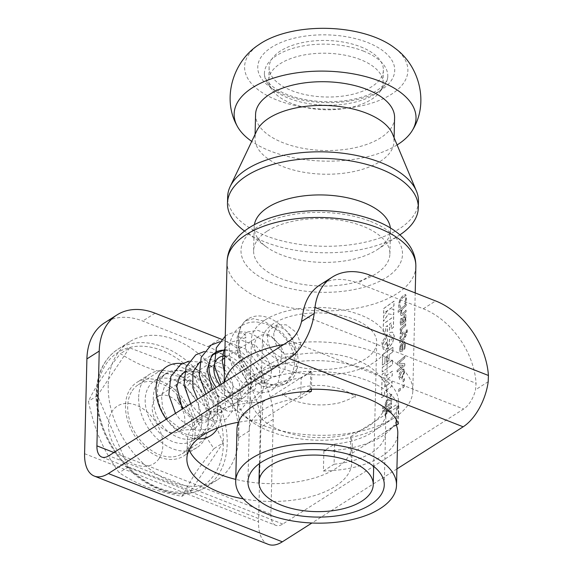 <?xml version="1.0" encoding="UTF-8"?>
<svg xmlns="http://www.w3.org/2000/svg" width="573" height="573" viewBox="0 0 573 573"><rect width="100%" height="100%" fill="white"/><g stroke="black" fill="none" stroke-linecap="round" stroke-linejoin="round"><path stroke-width="0.43" stroke-dasharray="2.87 2.15" d="M101.772 457.046L275.749 525.312A20.449 10.543 111.4 0 0 282.783 524.044L463.6 409.036A20.449 10.543 -68.6 0 0 475.511 389.798L476.084 383.316A68.166 47.695 57.5 0 0 423.297 308.783L358.053 283.177A68.166 47.695 57.5 0 0 320.021 284.896M396.917 468.936L311.913 523.006M268.279 544.35A40.898 21.094 111.4 0 1 258.559 521.96L260.88 427.193A68.166 47.695 57.5 0 0 207.956 346.629L142.72 321.023A68.166 47.695 57.5 0 0 104.687 322.742M221.636 339.331A68.166 47.695 -122.5 0 1 273.206 419.35L270.886 514.117L113.92 452.52M275.749 525.312A20.449 10.543 111.4 0 1 270.886 514.117M214.051 414.078A35.447 24.804 -122.5 0 1 204.805 432.894A35.447 24.804 -122.5 0 1 164.859 416.292A35.447 24.804 -122.5 0 1 166.757 373.073A35.447 24.804 -122.5 0 1 197.57 379.004A35.447 24.804 -122.5 0 1 214.051 414.078M201.725 421.921A35.447 24.804 57.5 0 0 185.237 386.847A35.447 24.804 57.5 0 0 154.431 380.916A35.447 24.804 57.5 0 0 152.533 424.135A35.447 24.804 57.5 0 0 192.478 440.737A35.447 24.804 57.5 0 0 201.725 421.921M189.069 449.776A82.483 40.79 1.4 0 1 187.307 440.845A82.483 40.79 1.4 0 1 262.663 402.081L310.745 371.497A82.483 40.79 -178.6 0 1 398.822 406.064L350.74 436.647A82.483 40.79 1.4 0 1 352.223 444.877A82.483 40.79 1.4 0 1 235.747 479.393M262.663 402.081L262.233 419.851L306.641 391.603M310.745 371.497L310.308 389.268M350.74 436.647L350.304 454.41L396.337 425.137M262.233 419.851A82.483 40.79 -178.6 0 0 238.418 422.237M243.253 498.854A82.483 40.79 -178.6 0 0 351.786 462.647A82.483 40.79 -178.6 0 0 350.304 454.41M398.822 406.064L398.385 423.834M188.854 380.228A4.09 1.454 125.6 0 1 190.243 379.956A4.09 1.454 125.6 0 1 189.04 384.125A4.09 1.454 125.6 0 1 185.473 386.603A4.09 1.454 125.6 0 1 185.903 383.666A4.09 1.454 125.6 0 1 188.854 380.228M238.769 333.515A4.09 2.5 16.8 0 1 243.546 333.636A4.09 2.5 16.8 0 1 245.81 336.86A4.09 2.5 16.8 0 1 241.176 338.07A4.09 2.5 16.8 0 1 237.981 334.496A4.09 2.5 16.8 0 1 238.769 333.515M182.107 363.64A40.898 28.614 -122.5 0 1 205.32 376.368A40.898 28.614 -122.5 0 1 207.856 379.125A40.898 28.614 -122.5 0 1 216.752 393.107A40.898 28.614 -122.5 0 1 217.833 427.816M197.921 438.911A40.898 28.614 -122.5 0 1 166.32 419.192M183.023 373.231A26.587 18.601 -122.5 0 1 208.121 379.555A26.587 18.601 -122.5 0 1 209.768 381.346A26.587 18.601 -122.5 0 1 215.548 390.435A26.587 18.601 -122.5 0 1 211.559 418.097A26.587 18.601 -122.5 0 1 183.446 408.298M177.494 396.86A26.587 18.601 -122.5 0 1 179.048 377.141A26.587 18.601 -122.5 0 1 181.834 374.083M182.551 428.21A20.449 14.311 57.5 0 0 178.84 403.815A20.449 14.311 57.5 0 0 157.546 396.709A20.449 14.311 57.5 0 0 156.45 421.642A20.449 14.311 57.5 0 0 179.499 431.218A20.449 14.311 57.5 0 0 182.551 428.21M224.788 355.869A20.449 14.311 -122.5 0 1 242.794 367.988A20.449 14.311 -122.5 0 1 244.191 389.003A20.449 14.311 -122.5 0 1 241.14 392.011A20.449 14.311 -122.5 0 1 219.975 385.063M224.924 350.261A26.587 18.601 -122.5 0 1 248.84 370.487A26.587 18.601 -122.5 0 1 244.435 397.182A26.587 18.601 -122.5 0 1 216.322 387.391M132.248 390.693A40.898 28.614 -122.5 0 1 138.351 384.684A40.898 28.614 -122.5 0 1 184.449 403.829A40.898 28.614 -122.5 0 1 182.257 453.701A40.898 28.614 -122.5 0 1 139.676 439.491A40.898 28.614 -122.5 0 1 132.248 390.693M183.245 377.285C154.287 371.39 139.511 365.825 120.445 353.641C103.24 375.029 95.698 386.252 88.385 401.344C95.19 431.777 102.424 448.566 119.12 472.704C138.186 484.887 152.955 490.452 181.913 496.347L194.276 474.831C198.96 467.797 205.528 459.066 213.98 448.638C197.277 424.5 190.05 407.718 183.245 377.285L192.363 371.483L129.57 347.832L120.445 353.641M159.029 458.622A34.086 23.844 -122.5 0 1 111.936 440.888A34.086 23.844 -122.5 0 1 135.98 405.111A34.086 23.844 -122.5 0 1 159.029 458.622M129.57 347.832L97.51 395.542L128.245 466.902L191.038 490.545L181.913 496.347M128.245 466.902L119.12 472.704M191.038 490.545L223.098 442.836L213.98 448.638M223.098 442.836L192.363 371.483M97.51 395.542L88.385 401.344M219.839 366.956A17.04 11.926 -122.5 0 1 232.058 381.224A17.04 11.926 -122.5 0 1 228.419 396.058A17.04 11.926 -122.5 0 1 209.217 388.079A17.04 11.926 -122.5 0 1 210.126 367.3A17.04 11.926 -122.5 0 1 219.839 366.956M268.744 335.85A17.04 11.926 57.5 0 0 259.032 336.193A17.04 11.926 57.5 0 0 258.115 356.972A17.04 11.926 57.5 0 0 277.325 364.951A17.04 11.926 57.5 0 0 280.956 350.117A17.04 11.926 57.5 0 0 268.744 335.85M402.862 387.95A94.273 46.621 -178.6 0 0 404.158 386.675L404.209 384.533A94.273 46.621 1.4 0 1 402.912 385.808L402.984 387.985A94.409 46.685 -178.6 0 0 404.28 386.703L404.33 384.569A94.409 46.685 1.4 0 1 403.034 385.844L402.984 387.985M397.017 371.927A94.273 46.621 -178.6 0 0 404.674 365.517L404.724 363.533L398.393 363.203A94.273 46.621 -178.6 0 0 404.867 357.631L404.903 355.983A94.273 46.621 1.4 0 1 397.254 362.394L397.189 364.908L403.299 365.252A94.273 46.621 1.4 0 1 397.06 370.273L397.132 371.97A94.409 46.685 -178.6 0 0 404.796 365.553L404.846 363.561L398.507 363.239A94.409 46.685 -178.6 0 0 404.989 357.667L405.032 356.012A94.409 46.685 1.4 0 1 397.361 362.43L397.304 364.951L403.421 365.288A94.409 46.685 1.4 0 1 397.168 370.316L397.132 371.97M401.888 349.802L400.735 350.196L400.319 348.671L400.835 346.3L402.017 344.523L402.002 349.838L400.849 350.232L400.434 348.706L400.957 346.336L402.139 344.559L402.002 349.838M405.104 346.744L405.29 344.71L404.38 341.472L402.712 342.246C400.756 344.058 399.675 346.443 399.474 349.423L400.083 351.793L402.174 351.299A94.409 46.685 -178.6 0 0 402.69 350.855L402.855 343.929L404.051 343.377L404.681 345.462L403.972 349.501A94.409 46.685 -178.6 0 0 404.91 348.577L405.412 344.745L404.502 341.508L402.833 342.282C400.878 344.094 399.789 346.486 399.589 349.458L400.083 351.793L402.053 351.263A94.273 46.621 -178.6 0 0 402.568 350.819L402.74 343.893L403.929 343.342L404.559 345.426L403.85 349.466A94.273 46.621 -178.6 0 0 404.789 348.549L405.226 346.772M404.008 337.712A94.273 46.621 1.4 0 1 400.928 340.383L400.642 338.435L402.819 333.944L404.166 333.257L404.581 334.632L404.123 337.748A94.409 46.685 1.4 0 1 401.043 340.419L400.763 338.478L402.934 333.98L404.287 333.293L404.703 334.668L404.123 337.748M406.293 329.812L406.121 335.083L405.161 336.587A94.273 46.621 1.4 0 1 404.717 337.024L405.376 333.479L404.638 331.33L402.876 332.19L400.62 335.32L399.732 338.879L399.804 342.919A94.273 46.621 -178.6 0 0 404.774 338.622L407.224 331.624L407.102 328.916A94.273 46.621 1.4 0 1 406.293 329.812L406.658 332.555L406.243 335.112L405.283 336.616A94.409 46.685 1.4 0 1 404.846 337.06L405.498 333.507L404.76 331.359L402.998 332.225L400.735 335.363L399.847 338.915L399.918 342.955A94.409 46.685 -178.6 0 0 404.896 338.65L407.353 331.652L407.231 328.945A94.409 46.685 1.4 0 1 406.422 329.84M402.525 314.964A94.273 46.621 -178.6 0 0 405.985 311.755L406.028 310.072A94.273 46.621 1.4 0 1 403.02 312.894L401.673 313.632L401.444 312.471L402.225 309.305A94.409 46.685 -178.6 0 0 406.257 305.624L406.3 303.934A94.409 46.685 1.4 0 1 398.242 310.623L398.206 312.314A94.409 46.685 -178.6 0 0 401.387 309.979L400.463 313.667L401.157 315.587L402.647 315A94.409 46.685 -178.6 0 0 406.107 311.791L406.15 310.1A94.409 46.685 1.4 0 1 403.134 312.93L401.852 313.682L401.329 312.435L402.11 309.27A94.273 46.621 -178.6 0 0 406.135 305.588L406.178 303.905A94.273 46.621 1.4 0 1 398.135 310.587L398.092 312.271A94.273 46.621 -178.6 0 0 401.272 309.943L400.348 313.632L401.043 315.551L402.647 315M387.771 411.099L391.201 412.897L391.244 411.128L388.415 409.759L388.823 409.007A94.273 46.621 -178.6 0 0 391.33 407.618L391.366 406.271A94.273 46.621 1.4 0 1 382.563 410.698L382.535 412.044A94.273 46.621 -178.6 0 0 387.835 409.53L385.063 414.021L385.02 415.697L387.771 411.099L391.309 412.94L391.352 411.17L388.515 409.802L388.924 409.058A94.409 46.685 -178.6 0 0 391.438 407.661L391.474 406.314A94.409 46.685 1.4 0 1 382.657 410.748L382.628 412.094A94.409 46.685 -178.6 0 0 387.935 409.573L385.156 414.071L385.113 415.747L387.871 411.142M390.005 403.786A94.273 46.621 1.4 0 1 386.41 405.655L386.116 404.065L388.558 400.649L390.299 400.24L390.722 401.344L390.106 403.829A94.409 46.685 1.4 0 1 386.51 405.705L386.209 404.115L388.659 400.699L390.399 400.291L390.822 401.387L390.106 403.829M382.614 408.742A94.273 46.621 -178.6 0 0 391.416 404.316L391.445 402.969A94.273 46.621 1.4 0 1 390.85 403.313L391.667 400.491L391.037 398.837L388.709 399.295L386.173 401.58L385.214 404.366L385.608 406.135A94.409 46.685 1.4 0 1 382.743 407.446L382.707 408.793A94.409 46.685 -178.6 0 0 391.517 404.359L391.552 403.012A94.409 46.685 1.4 0 1 390.951 403.356L391.774 400.534L391.037 398.837L388.609 399.245L386.08 401.53L385.113 404.316L385.514 406.085A94.273 46.621 1.4 0 1 382.649 407.396L382.707 408.793M392.269 371.132L384.941 376.54L385.049 372.221L382.112 374.112L381.532 397.619L384.476 395.728L384.583 391.459L391.903 386.059L392.011 381.532L384.691 386.933L384.834 381.066L392.154 375.666L392.369 371.182L385.042 376.59L385.142 372.271L382.198 374.169L381.625 397.676L384.569 395.778L384.676 391.509L392.004 386.102L392.118 381.575L384.784 386.983L384.927 381.117L392.261 375.709L392.369 371.182M387.062 334.202L381.811 342.64L383.251 349.265L387.935 348.534L392.441 343.005L394.267 336.122L392.562 332.147L389.626 332.426L389.561 335.09L392.877 337.01L391.287 340.319L389.461 339.266L389.332 344.595L386.768 346.257L386.89 341.307L384.877 344.996L382.85 343.843L387.004 336.33L387.062 334.202L381.905 342.69L383.337 349.315L388.028 348.585L392.541 343.055L394.374 336.172L392.67 332.19L389.726 332.476L389.661 335.141L392.985 337.053L391.388 340.362L389.561 339.316L389.432 344.645L386.861 346.3L386.983 341.358L384.97 345.046L382.936 343.893L387.104 336.38L387.155 334.252M383.358 344.129L382.85 343.843L383.358 344.129M388.938 360.503L389.081 354.644L392.741 351.808L392.849 347.281L382.585 354.58L382.334 364.972L384.827 363.375L384.97 357.509L386.732 356.32L386.589 362.179L389.038 360.553L389.182 354.687L392.842 351.858L392.956 347.324L382.678 354.63L382.427 365.022L384.92 363.425L385.063 357.559L386.832 356.37L386.689 362.229L389.038 360.553M392.534 360.073L382.277 367.372L382.162 371.898L392.426 364.607L392.641 360.116L382.363 367.422L382.255 371.956L392.534 364.65L392.641 360.116M389.482 329.962L389.633 323.917L391.287 322.785L391.137 329.045L393.336 327.29L393.601 316.625L383.337 323.924L383.079 334.317L385.579 332.705L385.722 326.71L387.484 325.629L387.341 331.495L389.583 330.012L389.726 323.96L391.388 322.828L391.237 329.095L393.443 327.333L393.701 316.676L383.43 323.974L383.172 334.374L385.672 332.755L385.815 326.76L387.584 325.679L387.441 331.545L389.583 330.012M387.857 310.337L383.602 313.13L383.717 308.467L393.973 301.169L393.866 305.832L389.576 309.126L393.78 309.162L393.644 314.763L388.408 313.861L383.401 321.26L383.53 316.06L387.857 310.337L383.616 316.117L383.495 321.31L388.508 313.911L393.751 314.806L393.887 309.212L389.676 309.176L393.966 305.875L394.081 301.212L383.803 308.518L383.688 313.18L387.957 310.387M390.106 396.674A94.273 46.621 -178.6 0 0 391.624 395.814L391.667 394.102A94.273 46.621 1.4 0 1 390.149 394.962L390.206 396.717A94.409 46.685 -178.6 0 0 391.724 395.857L391.767 394.152A94.409 46.685 1.4 0 1 390.249 395.005L390.206 396.717M406.185 300.689L406.436 298.118L405.29 294.508L405.784 294.737L403.027 295.589L399.911 299.658L398.622 304.829L399.252 308.432A94.409 46.685 -178.6 0 0 400.599 307.436L399.596 304.127L400.541 300.539L402.984 297.437L405.175 296.699L405.791 298.941L404.789 303.926A94.409 46.685 -178.6 0 0 405.885 302.873L406.558 298.146L405.784 294.737L402.912 295.553L399.796 299.615L398.507 304.786L399.137 308.389A94.273 46.621 -178.6 0 0 400.484 307.4L399.488 304.084L400.427 300.503L402.869 297.401L405.054 296.664L405.67 298.905L404.667 303.891A94.273 46.621 -178.6 0 0 405.763 302.838L406.307 300.718M404.817 296.556L405.175 296.699L404.817 296.556M405.218 317.693L404.667 320.959A94.409 46.685 1.4 0 1 403.163 322.327L403.464 319.125L405.018 316.432L404.366 316.654L405.34 317.721L404.667 320.959M404.545 320.93A94.273 46.621 1.4 0 1 403.041 322.291L403.163 322.327M403.041 322.291L403.342 319.089L404.366 316.654L405.34 317.721M405.791 319.698A94.273 46.621 1.4 0 1 405.261 320.228L406.013 316.303L405.748 314.634L404.588 314.892L402.941 318.151L402.404 322.979A94.409 46.685 1.4 0 1 402.217 323.129L401.344 323.172L401.666 318.216A94.409 46.685 1.4 0 1 400.627 319.032L400.276 322.298L401.021 325.256L400.548 324.92L402.096 324.748A94.273 46.621 -178.6 0 0 405.748 321.381L405.913 319.727A94.409 46.685 1.4 0 1 405.39 320.257L406.135 316.332L405.748 314.634L404.466 314.856L402.826 318.115L402.282 322.943A94.273 46.621 1.4 0 1 402.096 323.093L401.229 323.136L401.551 318.18A94.273 46.621 1.4 0 1 400.513 318.989L400.162 322.262L400.548 324.92L402.21 324.784A94.409 46.685 -178.6 0 0 405.877 321.41L405.913 319.727M402.096 323.093L401.229 323.136L402.096 323.093M400.054 333.894A94.273 46.621 -178.6 0 0 401.107 333.071L401.845 328.923A94.273 46.621 -178.6 0 0 405.655 325.428L405.691 323.745A94.273 46.621 1.4 0 1 400.147 328.616L400.112 330.306A94.273 46.621 -178.6 0 0 401.014 329.597L400.169 333.93A94.409 46.685 -178.6 0 0 401.229 333.106L401.96 328.959A94.409 46.685 -178.6 0 0 405.777 325.464L405.82 323.774A94.409 46.685 1.4 0 1 400.262 328.658L400.226 330.342A94.409 46.685 -178.6 0 0 401.129 329.64L400.169 333.93M403.936 372.436L401.831 377.048L400.269 377.765L399.682 376.167L401.967 371.598L403.406 370.867L404.058 372.464L401.952 377.084L400.384 377.8L399.796 376.21L402.088 371.633L403.535 370.903L404.058 372.464M398.801 376.848L399.825 379.577L401.788 378.789L404.653 371.705L403.793 369.026L402.01 369.857C400.04 371.662 398.966 373.99 398.801 376.848L399.947 379.613L401.909 378.825L404.782 371.734L403.915 369.062L402.131 369.893C400.155 371.698 399.08 374.033 398.915 376.891M403.005 381.926A94.273 46.621 -178.6 0 0 404.302 380.651L404.352 378.509A94.273 46.621 1.4 0 1 403.063 379.784L403.127 381.955A94.409 46.685 -178.6 0 0 404.423 380.68L404.481 378.538A94.409 46.685 1.4 0 1 403.184 379.82L403.127 381.955M398.615 391.545A94.273 46.621 -178.6 0 0 400.14 390.342L400.19 388.2A94.273 46.621 1.4 0 1 398.665 389.411L398.729 391.588A94.409 46.685 -178.6 0 0 400.255 390.378L400.312 388.236A94.409 46.685 1.4 0 1 398.779 389.447L398.729 391.588M283.721 344.516A94.409 46.685 1.4 0 1 412.804 390.893A94.409 46.685 1.4 0 1 394.432 417.681A94.409 46.685 1.4 0 1 241.09 413.928A94.409 46.685 1.4 0 1 224.043 386.281A94.409 46.685 1.4 0 1 224.509 382.184M262.448 386.288L274.331 387.907L285.562 383.953L296.764 369.198L295.274 349.867L282.21 332.512L264.038 321.138L253.424 318.71L244.958 320.923L239.908 327.828L238.024 339.001L239.299 352.889L243.826 366.992L251.676 378.846L262.448 386.288M267.383 383.151A37.489 26.229 -122.5 0 1 240.137 351.836A37.489 26.229 -122.5 0 1 248.052 318.939A37.489 26.229 -122.5 0 1 290.31 336.494A37.489 26.229 -122.5 0 1 288.298 382.212A37.489 26.229 -122.5 0 1 267.383 383.151M334.568 444.089A68.166 33.707 -178.6 0 0 386.016 412.761A68.166 33.707 -178.6 0 0 385.994 411.378L396.666 404.588A80.435 39.781 1.4 0 1 398.285 413.061A80.435 39.781 1.4 0 1 323.895 450.879L334.568 444.089L334.073 464.23A68.166 33.707 1.4 0 0 385.529 432.894A68.166 33.707 1.4 0 0 385.5 431.512L396.172 424.729M385.994 411.378L385.5 431.512M396.301 419.622L396.666 404.588M323.895 450.879L323.401 471.013A80.435 39.781 -178.6 0 0 397.791 433.195M323.401 471.013L334.073 464.23M249.262 430.946L238.59 437.736L239.077 417.595L249.749 410.812L249.262 430.946A68.166 33.707 1.4 0 1 249.234 429.564A68.166 33.707 1.4 0 1 263.014 409.896A68.166 33.707 1.4 0 1 300.689 398.235L301.183 378.094L311.855 371.304L311.411 389.246M236.971 429.263A80.435 39.781 -178.6 0 0 238.59 437.736M311.361 391.445L300.689 398.235M301.183 378.094A68.166 33.707 -178.6 0 0 263.508 389.762A68.166 33.707 -178.6 0 0 249.728 409.43A68.166 33.707 -178.6 0 0 249.749 410.812M239.077 417.595A80.435 39.781 1.4 0 1 237.458 409.129A80.435 39.781 1.4 0 1 253.717 385.916A80.435 39.781 1.4 0 1 311.855 371.304M253.982 375.258A80.435 39.781 1.4 0 1 344.165 363.268A80.435 39.781 1.4 0 1 398.543 402.396A80.435 39.781 1.4 0 1 382.886 425.216A80.435 39.781 1.4 0 1 252.242 422.022A80.435 39.781 1.4 0 1 237.723 398.464A80.435 39.781 1.4 0 1 253.982 375.258M267.383 231.019A68.166 33.707 1.4 0 1 343.814 220.863A68.166 33.707 1.4 0 1 389.898 254.018A68.166 33.707 1.4 0 1 320.93 286.056A68.166 33.707 1.4 0 1 253.61 250.688A68.166 33.707 1.4 0 1 267.383 231.019M390.371 227.99A68.166 33.707 1.4 0 1 390.478 230.332A68.166 33.707 1.4 0 1 377.206 249.67A68.166 33.707 1.4 0 1 266.495 246.963A68.166 33.707 1.4 0 1 254.183 227.001A68.166 33.707 1.4 0 1 254.405 224.666M399.904 234.844A95.433 47.194 1.4 0 1 399.725 234.959A95.433 47.194 1.4 0 1 244.721 231.17A95.433 47.194 1.4 0 1 244.549 231.048M418.462 201.381A95.433 47.194 1.4 0 1 321.904 246.225A95.433 47.194 1.4 0 1 227.653 196.718M392.548 134.046A69.526 34.38 1.4 0 1 394.009 141.517A69.526 34.38 1.4 0 1 323.666 174.192A69.526 34.38 1.4 0 1 254.992 138.122A69.526 34.38 1.4 0 1 256.819 130.73M394.589 117.823A69.526 34.38 1.4 0 1 324.239 150.498A69.526 34.38 1.4 0 1 255.572 114.428M397.11 144.933A90.971 44.988 1.4 0 1 251.733 141.381M395.026 48.247A81.667 40.389 1.4 0 1 379.168 100.476A81.667 40.389 1.4 0 1 271.838 97.861A81.667 40.389 1.4 0 1 258.523 44.923M363.282 51.011A61.691 30.505 1.4 0 1 387.771 76.173A61.691 30.505 1.4 0 1 384.103 86.108A61.691 30.505 1.4 0 1 325.349 105.167A61.691 30.505 1.4 0 1 267.598 83.257A61.691 30.505 1.4 0 1 264.425 73.158A61.691 30.505 1.4 0 1 276.895 55.359A61.691 30.505 1.4 0 1 363.282 51.011M360.381 59.578A57.15 28.263 -178.6 0 0 280.347 63.61A57.15 28.263 -178.6 0 0 268.794 80.098A57.15 28.263 -178.6 0 0 271.738 89.46A57.15 28.263 -178.6 0 0 325.235 109.751A57.15 28.263 -178.6 0 0 379.663 92.095A57.15 28.263 -178.6 0 0 383.065 82.892A57.15 28.263 -178.6 0 0 360.381 59.578M265.213 319.87A68.166 33.707 1.4 0 1 341.644 309.707A68.166 33.707 1.4 0 1 387.728 342.869A68.166 33.707 1.4 0 1 318.76 374.9A68.166 33.707 1.4 0 1 251.432 339.538A68.166 33.707 1.4 0 1 265.213 319.87M354.035 319.283A57.15 28.263 1.4 0 1 376.719 342.597A57.15 28.263 1.4 0 1 318.889 369.456A57.15 28.263 1.4 0 1 262.448 339.803A57.15 28.263 1.4 0 1 294.436 315.351A57.15 28.263 1.4 0 1 354.035 319.283M360.696 46.828A57.15 28.263 1.4 0 1 383.373 70.142A57.15 28.263 1.4 0 1 325.55 96.995A57.15 28.263 1.4 0 1 269.102 67.349A57.15 28.263 1.4 0 1 301.09 42.896A57.15 28.263 1.4 0 1 360.696 46.828M273.765 333.157C273.822 342.718 277.683 349.709 285.347 354.114L295.51 353.226L300.718 344.044L296.485 332.576L286.35 324.848L277.361 324.698L273.765 333.157M280.591 357.137A16.904 11.825 -122.5 0 1 268.307 343.019A16.904 11.825 -122.5 0 1 271.874 328.186A16.904 11.825 -122.5 0 1 290.926 336.1A16.904 11.825 -122.5 0 1 290.024 356.714A16.904 11.825 -122.5 0 1 280.591 357.137M108.211 385.228A81.803 57.236 57.5 0 0 146.258 466.157A81.803 57.236 57.5 0 0 217.36 479.845A81.803 57.236 57.5 0 0 221.744 380.107A81.803 57.236 57.5 0 0 129.555 341.809A81.803 57.236 57.5 0 0 108.211 385.228M125.508 405.534A43.627 30.527 57.5 0 0 145.8 448.702A43.627 30.527 57.5 0 0 183.718 456.001A43.627 30.527 57.5 0 0 186.06 402.805A43.627 30.527 57.5 0 0 136.89 382.377A43.627 30.527 57.5 0 0 125.508 405.534M138.659 397.175A43.627 30.527 -122.5 0 1 150.04 374.019A43.627 30.527 -122.5 0 1 199.211 394.446A43.627 30.527 -122.5 0 1 196.868 447.635A43.627 30.527 -122.5 0 1 158.95 440.336A43.627 30.527 -122.5 0 1 138.659 397.175M488.196 381.725L475.511 389.798M423.297 308.783L435.623 300.94M302.659 315.257L476.084 383.316M289.623 340.763L463.6 409.036M273.206 419.35L260.88 427.193M207.956 346.629L220.283 338.786M370.38 275.341L358.053 283.177M155.047 313.187L142.72 321.023M282.783 524.044L108.806 455.779M84.582 453.687L258.559 521.96M415.848 266.509A94.409 46.685 1.4 0 1 320.321 310.874A94.409 46.685 1.4 0 1 227.08 261.897M370.452 221.379A80.779 39.945 1.4 0 1 353.197 289.737A80.779 39.945 1.4 0 1 241.613 245.946A80.779 39.945 1.4 0 1 370.452 221.379M367.537 42.474A68.509 33.879 1.4 0 1 352.911 100.447A68.509 33.879 1.4 0 1 258.273 63.309A68.509 33.879 1.4 0 1 367.537 42.474M96.708 392.541A81.803 57.236 -122.5 0 1 118.045 349.122A81.803 57.236 -122.5 0 1 210.241 387.427A81.803 57.236 -122.5 0 1 205.85 487.165A81.803 57.236 -122.5 0 1 134.755 473.477A81.803 57.236 -122.5 0 1 96.708 392.541M97.238 394.446A79.074 55.323 57.5 0 0 190.386 491.068A79.074 55.323 57.5 0 0 193.294 372.063A79.074 55.323 57.5 0 0 97.238 394.446M285.512 432.235C270.17 427.379 259.347 419.121 253.058 407.46C248.961 398.536 249.04 389.654 253.302 380.816C260.758 367.995 273.507 359.651 291.55 355.776C307.336 352.273 323.423 352.08 339.818 355.188C358.813 358.748 372.88 366.555 382.019 378.61C388.616 388.609 389.425 399.009 384.447 409.802C377.013 422.63 364.285 430.982 346.257 434.871C325.564 439.326 305.316 438.445 285.512 432.235M295.861 401.193C286.479 397.082 282.052 394.475 282.582 393.357L282.532 395.528C279.946 393.357 308.983 381.274 331.409 386.904C346.507 388.888 356.327 397.161 355.145 397.304L355.203 395.134C355.661 396.466 350.59 398.994 339.99 402.726C324.941 406.099 310.229 405.591 295.861 401.193M192.478 440.737L204.805 432.894M154.431 380.916L166.757 373.073M187.307 440.845L186.877 458.615M352.223 444.877L351.786 462.647M190.243 379.956C204.54 389.805 212.87 411.206 207.677 425.066C205.965 429.943 203.129 433.668 199.175 436.239C190.093 441.411 180.123 440.114 169.264 432.357C155.297 422.229 149.711 400.484 155.541 386.417C157.697 381.109 161.02 377.013 165.497 374.112L174.786 370.674L185.301 371.032L205.521 382.47L217.403 401.802L217.396 420.682L210.936 428.754L195.859 430.43L180.065 419.637L175.488 413.362M185.473 386.603L198.401 403.227L200.206 421.549L195.021 429.184L182.3 430.216L167.295 418.483L162.539 407.568L161.572 396.337L164.265 387.083L169.744 381.102L178.418 378.552L189.219 380.895L199.791 388.308L207.519 399.037L210.742 413.556L206.96 421.578L202.119 423.125L192.335 419.737L182.386 408.972M184.542 371.719L195.085 368.883L212.311 376.196L224.272 392.978L225.59 406.128L221.185 412.531L210.599 411.844L197.592 399.302M199.726 362.05L210.334 359.207L227.216 366.276L239.213 382.571L240.918 395.914L236.721 402.654L231.993 403.793L222.36 400.147L212.805 389.626M224.938 349.53L231.771 350.697L243.21 357.273L252.106 368.059L256.231 379.856L255.286 388.974L246.426 394.081L234.264 387.771L224.387 372.285M224.96 348.606L231.306 341.966L240.438 339.868L255.766 345.526L267.92 359.515L271.502 370.681L270.513 379.226L260.951 384.318L250.473 378.989L241.176 366.484L237.501 352.087L239.858 339.531L247.099 331.996L257.986 330.399L270.277 335.363L280.727 345.856L286.113 358.419L284.881 369.392L279.703 375.308L271.552 376.705L260.708 372.228L250.945 361.921L245.509 348.735L245.81 336.86M225.268 336.143L226.321 335.434C238.16 328.995 250.616 330.965 263.695 341.358C277.461 354.666 282.31 368.188 278.242 381.933C276.838 385.471 274.675 388.193 271.745 390.084C263.508 394.711 254.484 392.942 244.671 384.777C232.008 373.947 225.44 352.245 231.628 337.934C233.741 332.691 237.021 328.651 241.462 325.815C245.301 323.38 249.62 322.105 254.419 321.99C265.12 322.126 274.761 326.796 283.341 336C293.591 347.754 296.742 359.643 292.803 371.662C291.048 376.081 288.334 379.484 284.659 381.862C279.438 385.099 273.428 385.83 266.638 384.039C247.751 379.663 231.821 352.151 237.981 334.496M221.114 384.34L225.69 390.643L241.469 401.408L256.518 399.746L262.377 393.135L264.568 381.253L260.98 367.465L246.497 349.415L226.407 341.393L219.595 341.809M205.9 394.016L213.815 403.736L228.09 411.521L241.219 409.48L247.873 401.229L248.317 384.218L238.791 366.226L222.467 353.878L204.403 351.471M190.687 403.693L198.895 413.649L213.034 421.227L226.034 419.164L232.652 410.898L232.509 391.817L220.347 372.436L205.213 362.723L189.19 361.126M209.768 381.346L207.856 379.125M215.548 390.435L216.752 393.107M179.499 431.218L241.14 392.011M157.546 396.709L219.187 357.502M211.559 418.097L244.435 397.182M184.406 372.357L197.219 364.206M199.59 362.695L212.461 354.508M182.257 453.701L210.613 435.666M138.351 384.684L166.707 366.641M259.032 336.193L224.731 358.01M222.281 359.572L210.126 367.3M277.325 364.951L228.419 396.058M412.804 390.893L415.203 292.925M224.043 386.281L224.136 382.42M248.052 318.939L245.316 320.687M288.298 382.212L285.562 383.953M382.886 425.216L394.432 417.681M252.242 422.022L241.09 413.928M389.898 254.018L390.478 230.332M253.61 250.688L254.183 227.001M377.206 249.67L399.725 234.959M266.495 246.963L244.721 231.17M394.009 141.517L394.102 137.756M254.992 138.122L255.085 134.361M387.771 76.173C387.964 79.489 385.686 83.293 380.93 87.562C377.507 90.434 372.901 93.012 367.1 95.297C354.723 100.003 340.362 102.13 324.017 101.679C308.654 101.034 295.296 98.205 283.943 93.184C278.385 90.656 273.987 87.905 270.757 84.926C266.173 80.399 264.06 76.481 264.425 73.158M379.663 92.095L384.103 86.108M271.738 89.46L267.598 83.257M384.254 485.016L385.529 432.894M386.016 412.761L387.728 342.869M247.959 481.685L249.234 429.564M249.728 409.43L251.432 339.538M398.285 413.061L398.543 402.396M237.458 409.129L237.723 398.464M373.689 466.386L376.719 342.597M259.419 463.593L262.448 339.803M383.065 82.892L383.373 70.142M268.794 80.098L269.102 67.349M277.361 324.698L271.874 328.186M295.51 353.226L290.024 356.714M129.555 341.809L118.045 349.122C104.243 358.369 96.944 373.109 96.157 393.329C94.674 427.594 119.413 469.294 150.771 485.438C171.47 496.082 189.835 496.662 205.85 487.165L217.36 479.845M150.04 374.019L136.89 382.377M196.868 447.635L183.718 456.001"/><path stroke-width="0.86" d="M463.163 426.799L289.186 358.533A40.898 21.094 -68.6 0 0 314.219 313.452L314.985 307.415A68.166 47.695 -122.5 0 1 332.347 277.053A68.166 47.695 -122.5 0 1 370.38 275.341L435.623 300.94A68.166 47.695 -122.5 0 1 488.418 375.473L488.196 381.725A40.898 21.094 -68.6 0 1 463.163 426.799L396.917 468.936M332.347 277.053L320.021 284.896A68.166 47.695 57.5 0 0 302.659 315.257L301.534 321.525L314.219 313.452M113.92 452.52L96.916 445.851A20.449 10.543 111.4 0 0 101.772 457.046A20.449 10.543 111.4 0 0 108.806 455.779L289.623 340.763A20.449 10.543 -68.6 0 0 301.534 321.525M311.913 523.006L282.346 541.814A40.898 21.094 111.4 0 1 268.279 544.35L94.301 476.077A40.898 21.094 111.4 0 1 84.582 453.687L86.903 358.92L99.229 351.077A68.166 47.695 -122.5 0 1 117.014 314.899A68.166 47.695 -122.5 0 1 155.047 313.187L220.283 338.786A68.166 47.695 -122.5 0 1 221.636 339.331M96.916 445.851L99.229 351.077M289.186 358.533L108.376 473.542A40.898 21.094 111.4 0 1 94.301 476.077M117.014 314.899L104.687 322.742A68.166 47.695 57.5 0 0 86.903 358.92M235.747 479.393A82.483 40.79 1.4 0 1 189.069 449.776M306.641 391.603L310.308 389.268A82.483 40.79 1.4 0 1 398.385 423.834L396.337 425.137M238.418 422.237A82.483 40.79 -178.6 0 0 186.877 458.615A82.483 40.79 -178.6 0 0 243.253 498.854M217.833 427.816A40.898 28.614 -122.5 0 1 210.613 435.666A40.898 28.614 -122.5 0 1 197.921 438.911M166.32 419.192A40.898 28.614 -122.5 0 1 160.598 372.651A40.898 28.614 -122.5 0 1 166.707 366.641A40.898 28.614 -122.5 0 1 182.107 363.64M183.446 408.298A26.587 18.601 -122.5 0 1 177.494 396.86M181.834 374.083A26.587 18.601 -122.5 0 1 183.023 373.231L184.406 372.357M219.975 385.063A20.449 14.311 -122.5 0 1 219.187 357.502A20.449 14.311 -122.5 0 1 224.788 355.869M216.322 387.391A26.587 18.601 -122.5 0 1 211.924 356.227A26.587 18.601 -122.5 0 1 215.899 352.323A26.587 18.601 -122.5 0 1 224.924 350.261M224.509 382.184A94.409 46.685 1.4 0 1 243.124 359.035A94.409 46.685 1.4 0 1 283.721 344.516M396.516 485.317A80.435 39.781 1.4 0 1 315.136 523.12A80.435 39.781 1.4 0 1 235.696 481.392A80.435 39.781 1.4 0 1 251.955 458.178A80.435 39.781 1.4 0 1 342.138 446.188A80.435 39.781 1.4 0 1 396.516 485.317L397.791 433.195A80.435 39.781 -178.6 0 0 396.172 424.729L396.301 419.622M311.411 389.246L311.361 391.445A80.435 39.781 -178.6 0 0 253.23 406.056A80.435 39.781 -178.6 0 0 236.971 429.263L235.696 481.392M254.405 224.666A68.166 33.707 1.4 0 1 267.963 207.333A68.166 33.707 1.4 0 1 342.145 196.768A68.166 33.707 1.4 0 1 390.371 227.99M244.549 231.048A95.433 47.194 1.4 0 1 227.495 203.222A95.433 47.194 1.4 0 1 246.784 175.682A95.433 47.194 1.4 0 1 353.785 161.457A95.433 47.194 1.4 0 1 418.304 207.884A95.433 47.194 1.4 0 1 399.904 234.844M227.495 203.222L227.653 196.718A95.433 47.194 1.4 0 1 230.16 186.569A95.433 47.194 1.4 0 1 246.942 169.178A95.433 47.194 1.4 0 1 343.943 153.378A95.433 47.194 1.4 0 1 416.449 191.124A95.433 47.194 1.4 0 1 418.462 201.381L418.304 207.884M230.16 186.569L256.819 130.73A69.526 34.38 1.4 0 1 269.045 118.059A69.526 34.38 1.4 0 1 339.717 106.542A69.526 34.38 1.4 0 1 392.548 134.046L416.449 191.124M255.085 134.361L255.572 114.428A69.526 34.38 1.4 0 1 269.625 94.366A69.526 34.38 1.4 0 1 347.582 84.002A69.526 34.38 1.4 0 1 394.589 117.823L394.102 137.756M251.733 141.381A90.971 44.988 1.4 0 1 237 125.702A90.971 44.988 1.4 0 1 274.668 77.749A90.971 44.988 1.4 0 1 379.92 81.244A90.971 44.988 1.4 0 1 412.589 130.007A90.971 44.988 1.4 0 1 397.11 144.933M237 125.709C221.701 98.241 233.204 61.29 258.545 44.909A81.667 40.389 1.4 0 1 375.473 37.424A81.667 40.389 1.4 0 1 395.012 48.239A81.667 40.389 1.4 0 1 395.026 48.247C419.565 65.874 429.198 103.333 412.589 129.999M261.739 462.017A68.166 33.707 1.4 0 1 338.17 451.861A68.166 33.707 1.4 0 1 384.254 485.016A68.166 33.707 1.4 0 1 315.286 517.054A68.166 33.707 1.4 0 1 247.959 481.685A68.166 33.707 1.4 0 1 261.739 462.017M350.561 461.437A57.15 28.263 1.4 0 1 373.245 484.751A57.15 28.263 1.4 0 1 315.415 511.61A57.15 28.263 1.4 0 1 258.975 481.957A57.15 28.263 1.4 0 1 290.962 457.505A57.15 28.263 1.4 0 1 350.561 461.437M488.418 375.473L314.985 307.415M108.376 473.542L282.346 541.814M224.136 382.42L227.08 261.897A94.409 46.685 1.4 0 1 246.161 234.651A94.409 46.685 1.4 0 1 378.381 227.997A94.409 46.685 1.4 0 1 415.848 266.509L415.203 292.925M182.386 408.972L176.785 386.589L179.349 377.607L184.542 371.719M197.592 399.302L192.872 387.871L192.872 372.164L199.726 362.05M212.805 389.626L211.845 387.971L207.068 369.685L211.86 355.188L224.938 349.53M224.387 372.285L222.281 361.241L223.721 351.399L224.96 348.606M225.268 336.143L216.372 347.696L214.452 365.789L221.114 384.34M219.595 341.809L211.029 345.139L201.173 357.402L199.261 375.48L205.9 394.016M204.403 351.471L195.78 354.859L186.01 366.992L184.04 385.092L190.687 403.693M189.19 361.126L180.66 364.492L170.804 376.626L168.827 394.74L175.488 413.362M197.219 364.206L199.59 362.695M212.461 354.508L215.899 352.323M224.731 358.01L222.281 359.572M227.08 261.897C227.323 254.978 229.444 248.582 233.44 242.687L238.146 236.828C242.608 232.151 248.037 228.09 254.433 224.652C265.192 218.9 277.762 214.889 292.144 212.612C321.711 208.328 349.38 210.971 375.143 220.533C391.273 226.729 403.02 235.524 410.375 246.92C414.114 253.03 415.941 259.555 415.848 266.509M373.245 484.751L373.689 466.386M258.975 481.957L259.419 463.593"/></g></svg>
